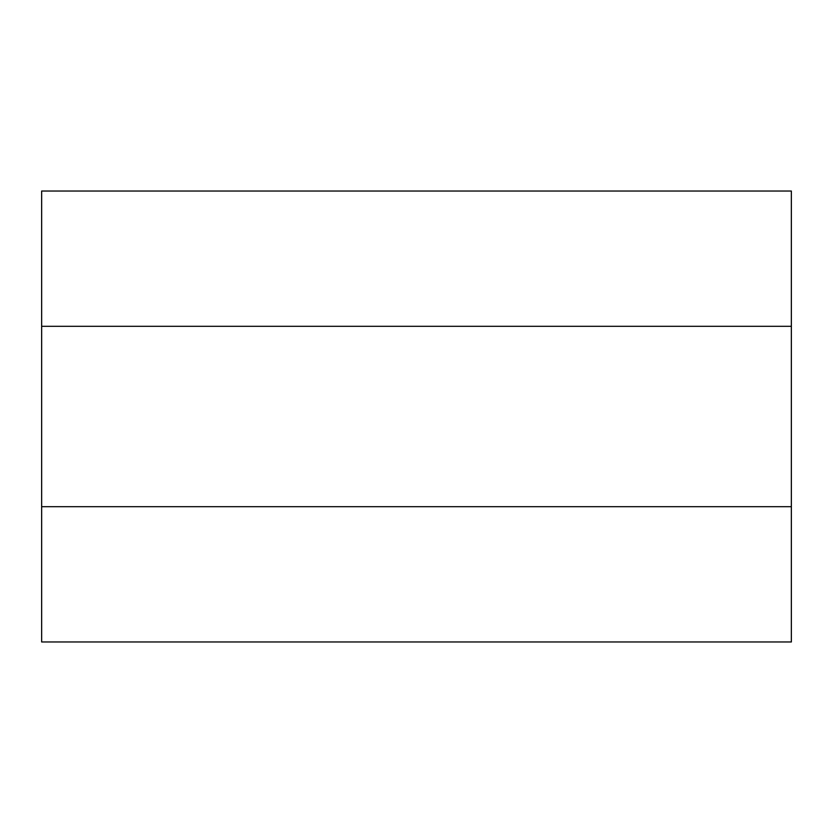 <?xml version="1.0" encoding="UTF-8"?>
<svg xmlns="http://www.w3.org/2000/svg" width="833" height="833" viewBox="0 0 833 833"><rect width="100%" height="100%" fill="white"/><g stroke="black" fill="none" stroke-linecap="round" stroke-linejoin="round"><path stroke-width="1.25" d="M791.35 326.307L41.65 326.307L41.65 191.028L791.35 191.028L791.35 641.972L41.65 641.972L41.65 506.693L791.35 506.693M41.65 326.307L41.65 506.693"/></g></svg>
